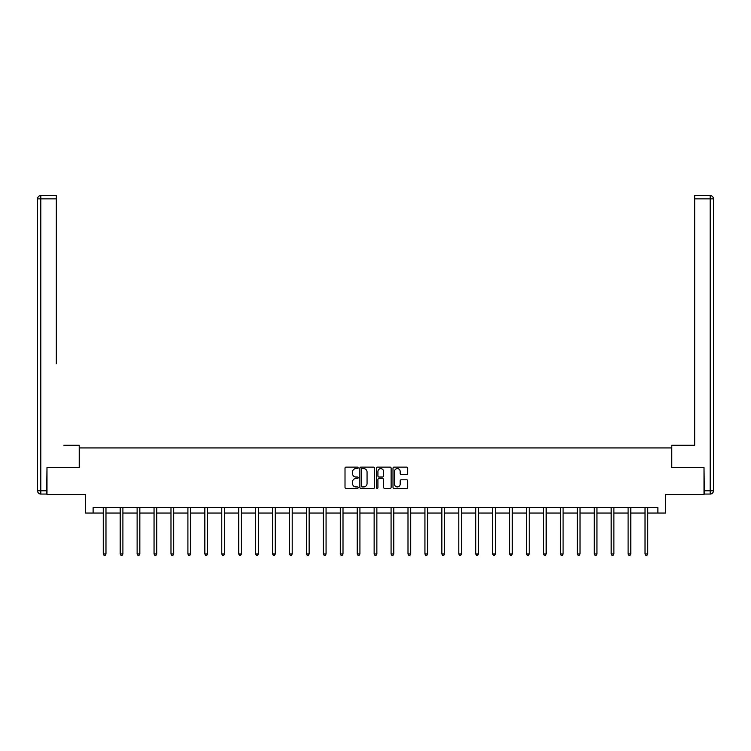 <?xml version="1.0" encoding="UTF-8"?>
<svg xmlns="http://www.w3.org/2000/svg" width="751" height="751" viewBox="0 0 751 751"><rect width="100%" height="100%" fill="white"/><g stroke="black" fill="none" stroke-linecap="round" stroke-linejoin="round"><path stroke-width="1.13" d="M358.133 467.864A0.742 0.742 0 0 0 357.392 467.122L346.07 467.122A1.061 1.061 0 0 0 345.009 468.192L345.009 487.361A1.061 1.061 0 0 0 346.07 488.432L357.392 488.432A0.742 0.742 0 0 0 358.133 487.681A0.742 0.742 0 0 0 357.392 486.939L355.927 486.939A3.408 3.408 0 0 1 352.519 483.531L352.519 481.926A3.408 3.408 0 0 1 355.927 478.518L357.392 478.518A0.742 0.742 0 0 0 358.133 477.777A0.742 0.742 0 0 0 357.392 477.026L355.927 477.026A3.408 3.408 0 0 1 352.519 473.618L352.519 472.022A3.408 3.408 0 0 1 355.927 468.615L357.392 468.615A0.742 0.742 0 0 0 358.133 467.864M406.629 474.632A1.061 1.061 0 0 0 407.699 473.571L407.699 468.192A1.061 1.061 0 0 0 406.629 467.122L394.059 467.122A1.061 1.061 0 0 0 392.998 468.192L392.998 487.361A1.061 1.061 0 0 0 394.059 488.432L406.629 488.432A1.061 1.061 0 0 0 407.699 487.361L407.699 480.865A1.061 1.061 0 0 0 406.629 479.795L401.25 479.795A1.061 1.061 0 0 0 400.189 480.865L400.189 484.085A2.854 2.854 0 0 1 397.335 486.939A2.854 2.854 0 0 1 394.491 484.085L394.491 471.459A2.854 2.854 0 0 1 397.335 468.615A2.854 2.854 0 0 1 400.189 471.459L400.189 473.571A1.061 1.061 0 0 0 401.25 474.632L406.629 474.632M93.115 513.046L93.115 507.62L657.885 507.62L657.885 513.046L665.48 513.046L665.48 494.599L704.006 494.599L704.006 467.469L671.666 467.469L671.666 447.934L79.334 447.934L79.334 467.469L46.994 467.469L46.994 494.599L85.52 494.599L85.52 513.046L103.263 513.046M374.571 468.192A1.061 1.061 0 0 0 373.5 467.122L360.931 467.122A1.061 1.061 0 0 0 359.87 468.192L359.87 487.361A1.061 1.061 0 0 0 360.931 488.432L373.5 488.432A1.061 1.061 0 0 0 374.571 487.361L374.571 468.192M377.5 467.122L390.069 467.122A1.061 1.061 0 0 1 391.13 468.192L391.13 487.361A1.061 1.061 0 0 1 390.069 488.432L384.69 488.432A1.061 1.061 0 0 1 383.62 487.361L383.62 479.589A1.061 1.061 0 0 0 382.559 478.518L378.992 478.518A1.061 1.061 0 0 0 377.922 479.589L377.922 487.681A0.742 0.742 0 0 1 377.18 488.432A0.742 0.742 0 0 1 376.429 487.681L376.429 468.192A1.061 1.061 0 0 1 377.5 467.122M105.975 513.046L120.188 513.046M122.901 513.046L137.123 513.046M139.836 513.046L154.049 513.046M156.762 513.046L170.984 513.046M173.697 513.046L187.91 513.046M190.623 513.046L204.845 513.046M207.558 513.046L221.77 513.046M224.483 513.046L238.705 513.046M241.418 513.046L255.631 513.046M258.344 513.046L272.566 513.046M275.279 513.046L289.492 513.046M292.205 513.046L306.427 513.046M309.14 513.046L323.352 513.046M326.065 513.046L340.287 513.046M343 513.046L357.213 513.046M359.926 513.046L374.139 513.046M376.861 513.046L391.074 513.046M393.787 513.046L408 513.046M410.713 513.046L424.935 513.046M427.648 513.046L441.86 513.046M444.573 513.046L458.795 513.046M461.508 513.046L475.721 513.046M478.434 513.046L492.656 513.046M495.369 513.046L509.582 513.046M512.295 513.046L526.517 513.046M529.23 513.046L543.442 513.046M546.155 513.046L560.377 513.046M563.09 513.046L577.303 513.046M580.016 513.046L594.238 513.046M596.951 513.046L611.164 513.046M613.877 513.046L628.099 513.046M630.812 513.046L645.025 513.046M647.737 513.046L657.885 513.046M362.104 468.615A0.742 0.742 0 0 0 361.362 469.356L361.362 486.188A0.742 0.742 0 0 0 362.104 486.939L363.653 486.939A3.408 3.408 0 0 0 367.061 483.531L367.061 472.022A3.408 3.408 0 0 0 363.653 468.615L362.104 468.615M383.62 471.515A2.854 2.854 0 0 0 380.776 468.671A2.854 2.854 0 0 0 377.922 471.515L377.922 475.965A1.061 1.061 0 0 0 378.992 477.026L382.559 477.026A1.061 1.061 0 0 0 383.62 475.965L383.62 471.515M106.116 507.62L106.051 507.779A1.089 1.089 0 0 0 105.975 508.183L105.975 553.985L103.263 553.985L103.263 508.183A1.089 1.089 0 0 0 103.187 507.779L103.122 507.62M105.975 553.985L105.159 555.393L104.079 555.393L103.263 553.985M79.221 467.469L79.221 445.221L63.816 445.221M56.325 198.865L40.807 198.865L40.807 195.607L56.325 195.607L56.325 363.822M40.807 494.055L40.807 490.797L37.55 490.797A3.257 3.257 0 0 0 40.807 494.055L46.665 494.055L40.807 494.055A3.257 3.257 0 0 1 37.55 490.797L37.55 198.865A3.257 3.257 0 0 1 40.807 195.607A3.257 3.257 0 0 0 37.55 198.865L40.807 198.865L40.807 490.797L46.665 490.797L46.994 467.469M46.665 490.797L46.665 494.055M687.184 445.221L694.675 445.221L694.675 195.607L710.193 195.607L694.675 195.607M671.779 467.469L671.779 445.221L694.675 445.221L694.675 363.822M704.335 490.797L710.193 490.797L710.193 494.055A3.257 3.257 0 0 0 713.45 490.797L713.45 198.865L713.45 490.797A3.257 3.257 0 0 1 710.193 494.055L704.335 494.055L704.006 467.469M710.193 195.607A3.257 3.257 0 0 1 713.45 198.865A3.257 3.257 0 0 0 710.193 195.607L710.193 198.865L694.675 198.865M123.051 507.62L122.986 507.779A1.089 1.089 0 0 0 122.901 508.183L122.901 553.985L120.188 553.985L120.188 508.183A1.089 1.089 0 0 0 120.113 507.779L120.047 507.62M122.901 553.985L122.094 555.393L121.005 555.393L120.188 553.985M139.977 507.62L139.911 507.779A1.089 1.089 0 0 0 139.836 508.183L139.836 553.985L137.123 553.985L137.123 508.183A1.089 1.089 0 0 0 137.048 507.779L136.982 507.62M139.836 553.985L139.019 555.393L137.94 555.393L137.123 553.985M156.912 507.62L156.846 507.779A1.089 1.089 0 0 0 156.762 508.183L156.762 553.985L154.049 553.985L154.049 508.183A1.089 1.089 0 0 0 153.974 507.779L153.908 507.62M156.762 553.985L155.955 555.393L154.866 555.393L154.049 553.985M173.838 507.62L173.772 507.779A1.089 1.089 0 0 0 173.697 508.183L173.697 553.985L170.984 553.985L170.984 508.183A1.089 1.089 0 0 0 170.909 507.779L170.843 507.62M173.697 553.985L172.88 555.393L171.801 555.393L170.984 553.985M190.773 507.62L190.707 507.779A1.089 1.089 0 0 0 190.623 508.183L190.623 553.985L187.91 553.985L187.91 508.183A1.089 1.089 0 0 0 187.834 507.779L187.769 507.62M190.623 553.985L189.815 555.393L188.726 555.393L187.91 553.985M207.698 507.62L207.633 507.779A1.089 1.089 0 0 0 207.558 508.183L207.558 553.985L204.845 553.985L204.845 508.183A1.089 1.089 0 0 0 204.76 507.779L204.704 507.62M207.558 553.985L206.741 555.393L205.661 555.393L204.845 553.985M224.624 507.62L224.568 507.779A1.089 1.089 0 0 0 224.483 508.183L224.483 553.985L221.77 553.985L221.77 508.183A1.089 1.089 0 0 0 221.695 507.779L221.629 507.62M224.483 553.985L223.676 555.393L222.587 555.393L221.77 553.985M241.559 507.62L241.493 507.779A1.089 1.089 0 0 0 241.418 508.183L241.418 553.985L238.705 553.985L238.705 508.183A1.089 1.089 0 0 0 238.621 507.779L238.565 507.62M241.418 553.985L240.602 555.393L239.513 555.393L238.705 553.985M258.485 507.62L258.428 507.779A1.089 1.089 0 0 0 258.344 508.183L258.344 553.985L255.631 553.985L255.631 508.183A1.089 1.089 0 0 0 255.556 507.779L255.49 507.62M258.344 553.985L257.537 555.393L256.448 555.393L255.631 553.985M275.42 507.62L275.354 507.779A1.089 1.089 0 0 0 275.279 508.183L275.279 553.985L272.566 553.985L272.566 508.183A1.089 1.089 0 0 0 272.482 507.779L272.425 507.62M275.279 553.985L274.462 555.393L273.373 555.393L272.566 553.985M292.346 507.62L292.289 507.779A1.089 1.089 0 0 0 292.205 508.183L292.205 553.985L289.492 553.985L289.492 508.183A1.089 1.089 0 0 0 289.417 507.779L289.351 507.62M292.205 553.985L291.388 555.393L290.308 555.393L289.492 553.985M309.281 507.62L309.215 507.779A1.089 1.089 0 0 0 309.14 508.183L309.14 553.985L306.427 553.985L306.427 508.183A1.089 1.089 0 0 0 306.342 507.779L306.277 507.62M309.14 553.985L308.323 555.393L307.234 555.393L306.427 553.985M326.206 507.62L326.141 507.779A1.089 1.089 0 0 0 326.065 508.183L326.065 553.985L323.352 553.985L323.352 508.183A1.089 1.089 0 0 0 323.277 507.779L323.212 507.62M326.065 553.985L325.249 555.393L324.169 555.393L323.352 553.985M343.141 507.62L343.076 507.779A1.089 1.089 0 0 0 343 508.183L343 553.985L340.287 553.985L340.287 508.183A1.089 1.089 0 0 0 340.203 507.779L340.137 507.62M343 553.985L342.184 555.393L341.095 555.393L340.287 553.985M360.067 507.62L360.001 507.779A1.089 1.089 0 0 0 359.926 508.183L359.926 553.985L357.213 553.985L357.213 508.183A1.089 1.089 0 0 0 357.138 507.779L357.072 507.62M359.926 553.985L359.109 555.393L358.03 555.393L357.213 553.985M377.002 507.62L376.936 507.779A1.089 1.089 0 0 0 376.861 508.183L376.861 553.985L374.139 553.985L374.139 508.183A1.089 1.089 0 0 0 374.064 507.779L373.998 507.62M376.861 553.985L376.044 555.393L374.956 555.393L374.139 553.985M393.928 507.62L393.862 507.779A1.089 1.089 0 0 0 393.787 508.183L393.787 553.985L391.074 553.985L391.074 508.183A1.089 1.089 0 0 0 390.999 507.779L390.933 507.62M393.787 553.985L392.97 555.393L391.891 555.393L391.074 553.985M410.863 507.62L410.797 507.779A1.089 1.089 0 0 0 410.713 508.183L410.713 553.985L408 553.985L408 508.183A1.089 1.089 0 0 0 407.924 507.779L407.859 507.62M410.713 553.985L409.905 555.393L408.816 555.393L408 553.985M427.788 507.62L427.723 507.779A1.089 1.089 0 0 0 427.648 508.183L427.648 553.985L424.935 553.985L424.935 508.183A1.089 1.089 0 0 0 424.859 507.779L424.794 507.62M427.648 553.985L426.831 555.393L425.751 555.393L424.935 553.985M444.723 507.62L444.658 507.779A1.089 1.089 0 0 0 444.573 508.183L444.573 553.985L441.86 553.985L441.86 508.183A1.089 1.089 0 0 0 441.785 507.779L441.719 507.62M444.573 553.985L443.766 555.393L442.677 555.393L441.86 553.985M461.649 507.62L461.583 507.779A1.089 1.089 0 0 0 461.508 508.183L461.508 553.985L458.795 553.985L458.795 508.183A1.089 1.089 0 0 0 458.711 507.779L458.654 507.62M461.508 553.985L460.692 555.393L459.612 555.393L458.795 553.985M478.575 507.62L478.518 507.779A1.089 1.089 0 0 0 478.434 508.183L478.434 553.985L475.721 553.985L475.721 508.183A1.089 1.089 0 0 0 475.646 507.779L475.58 507.62M478.434 553.985L477.627 555.393L476.538 555.393L475.721 553.985M495.51 507.62L495.444 507.779A1.089 1.089 0 0 0 495.369 508.183L495.369 553.985L492.656 553.985L492.656 508.183A1.089 1.089 0 0 0 492.572 507.779L492.515 507.62M495.369 553.985L494.552 555.393L493.463 555.393L492.656 553.985M512.435 507.62L512.379 507.779A1.089 1.089 0 0 0 512.295 508.183L512.295 553.985L509.582 553.985L509.582 508.183A1.089 1.089 0 0 0 509.507 507.779L509.441 507.62M512.295 553.985L511.487 555.393L510.398 555.393L509.582 553.985M529.371 507.62L529.305 507.779A1.089 1.089 0 0 0 529.23 508.183L529.23 553.985L526.517 553.985L526.517 508.183A1.089 1.089 0 0 0 526.432 507.779L526.376 507.62M529.23 553.985L528.413 555.393L527.324 555.393L526.517 553.985M546.296 507.62L546.24 507.779A1.089 1.089 0 0 0 546.155 508.183L546.155 553.985L543.442 553.985L543.442 508.183A1.089 1.089 0 0 0 543.367 507.779L543.302 507.62M546.155 553.985L545.339 555.393L544.259 555.393L543.442 553.985M563.231 507.62L563.166 507.779A1.089 1.089 0 0 0 563.09 508.183L563.09 553.985L560.377 553.985L560.377 508.183A1.089 1.089 0 0 0 560.293 507.779L560.227 507.62M563.09 553.985L562.274 555.393L561.185 555.393L560.377 553.985M580.157 507.62L580.091 507.779A1.089 1.089 0 0 0 580.016 508.183L580.016 553.985L577.303 553.985L577.303 508.183A1.089 1.089 0 0 0 577.228 507.779L577.162 507.62M580.016 553.985L579.199 555.393L578.12 555.393L577.303 553.985M597.092 507.62L597.026 507.779A1.089 1.089 0 0 0 596.951 508.183L596.951 553.985L594.238 553.985L594.238 508.183A1.089 1.089 0 0 0 594.154 507.779L594.088 507.62M596.951 553.985L596.134 555.393L595.045 555.393L594.238 553.985M614.018 507.62L613.952 507.779A1.089 1.089 0 0 0 613.877 508.183L613.877 553.985L611.164 553.985L611.164 508.183A1.089 1.089 0 0 0 611.089 507.779L611.023 507.62M613.877 553.985L613.06 555.393L611.981 555.393L611.164 553.985M630.953 507.62L630.887 507.779A1.089 1.089 0 0 0 630.812 508.183L630.812 553.985L628.099 553.985L628.099 508.183A1.089 1.089 0 0 0 628.014 507.779L627.949 507.62M630.812 553.985L629.995 555.393L628.906 555.393L628.099 553.985M647.878 507.62L647.813 507.779A1.089 1.089 0 0 0 647.737 508.183L647.737 553.985L645.025 553.985L645.025 508.183A1.089 1.089 0 0 0 644.949 507.779L644.884 507.62M647.737 553.985L646.921 555.393L645.841 555.393L645.025 553.985M713.45 490.797L710.193 490.797L710.193 198.865L713.45 198.865"/></g></svg>
